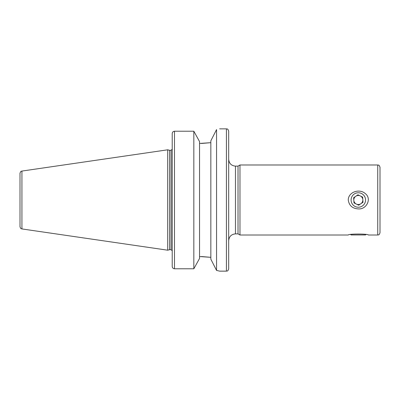 <?xml version="1.0" encoding="UTF-8"?>
<svg xmlns="http://www.w3.org/2000/svg" width="400" height="400" viewBox="0 0 400 400"><rect width="100%" height="100%" fill="white"/><g stroke="black" fill="none" stroke-linecap="round" stroke-linejoin="round"><path stroke-width="0.6" d="M377.74 235.005C378.35 234.58 378.87 235.88 380 232.75L380 167.25C378.87 164.12 378.35 165.42 377.74 164.995L377.74 235.005L368.37 235.005C368.385 233.735 348.25 233.735 348.27 235.005L239.975 235.005L238.02 233.875L235.46 233.875L235.46 166.125C231.34 165.72 229.085 163.465 228.685 159.35L228.685 240.65C229.085 236.535 231.34 234.28 235.46 233.875M235.46 166.125L238.02 166.125L239.975 164.995L239.975 235.005M358.32 208.9C352.45 208.565 349.1 205.595 348.27 200C348.26 191.975 359.465 188.35 365.15 193.485C372.165 198.6 366.47 209.695 358.32 208.9M238.02 166.125L238.02 233.875M219.65 128.86L226.425 128.86C227.09 129.29 227.61 128.03 228.685 131.115L228.685 268.885C227.61 271.97 227.09 270.71 226.425 271.14L219.65 271.14L216.555 270.415L210.84 259.175L210.84 140.825L216.555 129.585C220.67 128.63 220.67 128.63 216.555 129.585L216.555 270.415M201.47 256.545L210.84 257.32L199.55 256.545M193.83 268.78L199.55 258.43L199.55 141.57L193.83 131.22L174.48 131.22L193.83 131.22L193.83 268.78L174.48 268.78C173.09 268.62 172.34 267.84 172.22 266.44L172.22 133.56C172.34 132.16 173.09 131.38 174.48 131.22L174.48 268.78M201.47 143.455L210.84 142.68L199.55 143.455M21.935 171.065C21.385 171.525 20.94 170.415 20 173.3L20 226.7C20.94 229.585 21.385 228.475 21.935 228.935L167.705 250.195L167.705 149.805L21.935 171.065L21.935 228.935M167.705 149.805L169.6 150.315L169.6 249.685L167.705 250.195M169.6 150.315L171.09 150.315L171.09 249.685L169.6 249.685M357.8 192.79A7.225 7.225 0 0 1 364.82 203.155A7.225 7.225 0 0 1 352.335 204.055A7.225 7.225 0 0 1 357.8 192.79M357.945 194.8L362.635 197.075L363.01 202.275L358.695 205.2L354 202.925L353.625 197.725L357.945 194.8M353.815 200.325A4.515 4.515 0 0 0 356.35 204.065A4.515 4.515 0 0 1 355.785 196.26A4.515 4.515 0 0 0 353.815 200.325M355.785 196.26A4.515 4.515 0 0 1 362.825 199.675A4.515 4.515 0 0 1 356.35 204.065M350.67 234.53L351.09 234.95L365.545 234.95L365.965 234.53M226.425 128.86L226.425 271.14M239.975 164.995L377.74 164.995M171.09 249.685L172.22 250.815M171.09 150.315L172.22 149.185"/></g></svg>
